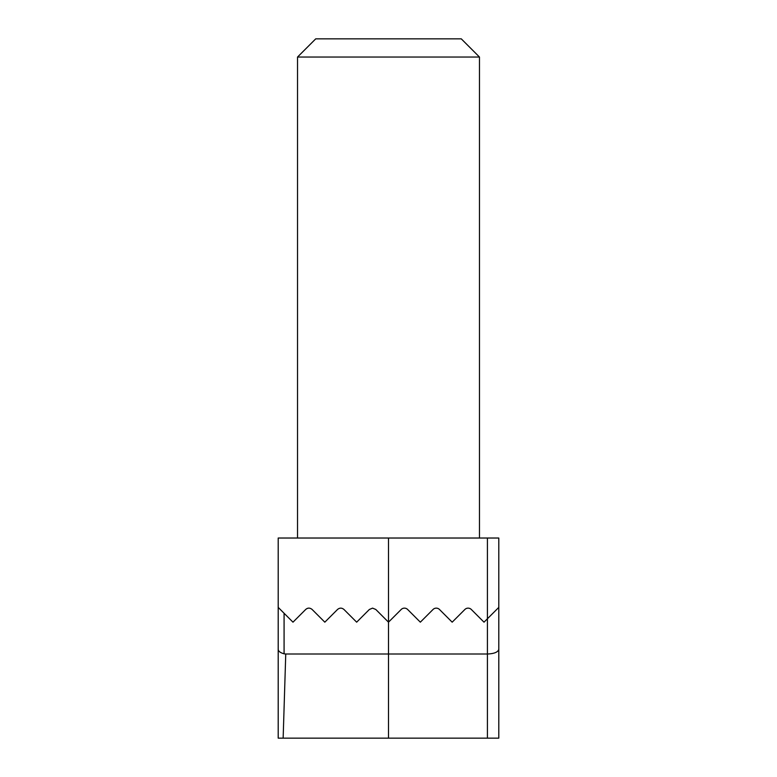 <?xml version="1.0" encoding="UTF-8"?>
<svg xmlns="http://www.w3.org/2000/svg" width="777" height="777" viewBox="0 0 777 777"><rect width="100%" height="100%" fill="white"/><g stroke="black" fill="none" stroke-linecap="round" stroke-linejoin="round"><path stroke-width="1.17" d="M375.796 609.469L372.581 608.129L369.366 609.469L356.662 622.173L343.958 609.469C341.812 607.701 339.666 607.701 337.529 609.469L324.825 622.173L312.121 609.469C309.965 607.692 307.818 607.692 305.691 609.469L292.987 622.173L278.205 607.391L278.205 738.15L278.205 607.391L284.081 613.257L284.081 653.807L285.751 654.011L487.422 654.011L487.422 618.754L484.013 622.173L471.309 609.469A4.545 4.545 0 0 0 464.879 609.469L452.175 622.173L439.471 609.469A4.545 4.545 0 0 0 433.042 609.469L420.338 622.173L407.634 609.469A4.545 4.545 0 0 0 401.204 609.469L388.5 622.173L375.796 609.469M278.205 607.391L278.205 538.024L487.422 538.024L487.422 618.754L498.795 607.391L498.795 738.15L498.795 649.3C498.076 652.136 494.279 653.71 487.422 654.011L487.422 738.15L278.205 738.15M487.422 538.024L498.795 538.024L498.795 607.391M498.795 738.15L487.422 738.15M305.691 609.469C307.75 607.672 309.897 607.672 312.121 609.469M369.366 609.469L372.581 608.129M285.751 654.011L283.149 738.15M284.081 653.807C280.254 652.729 278.292 651.223 278.205 649.3M297.533 57.042L315.724 38.85L461.276 38.85L479.467 57.042L297.533 57.042L297.533 538.024M388.5 538.024L388.5 738.15M479.467 57.042L479.467 538.024"/></g></svg>
